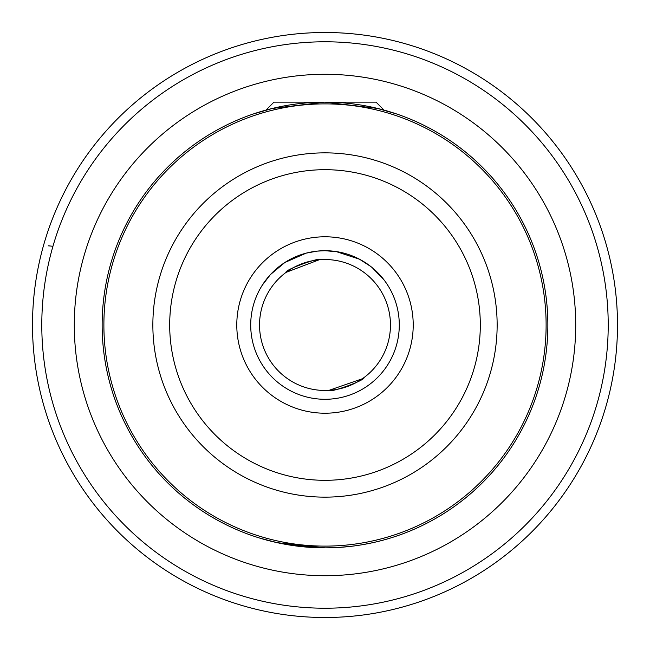 <?xml version="1.0" encoding="UTF-8"?>
<svg xmlns="http://www.w3.org/2000/svg" width="650" height="650" viewBox="0 0 650 650"><rect width="100%" height="100%" fill="white"/><g stroke="black" fill="none" stroke-linecap="round" stroke-linejoin="round"><path stroke-width="0.97" d="M319.109 259.797L286.081 272.366C283.985 270.002 321.067 256.506 320.978 259.659M362.399 378.731L329.022 390.341C328.933 393.494 366.015 379.998 363.919 377.634M389.049 538.452L385.848 539.394M381.688 540.524L377.041 541.694M372.312 542.774L363.017 544.586M351.512 546.276L338.577 547.446M331.833 547.755L325 547.861L286.829 544.562M250.713 325A74.287 74.287 0 0 0 325 399.287A74.287 74.287 0 0 0 399.287 325A74.287 74.287 0 0 0 325 250.713A74.287 74.287 0 0 0 250.713 325A74.287 74.287 0 0 1 325 250.713A74.287 74.287 0 0 1 399.287 325M390.463 325A65.463 65.463 0 0 0 325 259.537A65.463 65.463 0 0 0 259.537 325A65.463 65.463 0 0 0 325 390.463A65.463 65.463 0 0 0 390.463 325M547.861 325A222.861 222.861 0 0 1 325 547.861A222.861 222.861 0 0 1 102.139 325A222.861 222.861 0 0 1 325 102.139A222.861 222.861 0 0 1 547.861 325A222.861 222.861 0 0 0 325 102.139A222.861 222.861 0 0 0 102.139 325M32.5 325A292.5 292.5 0 0 0 325 617.5A292.5 292.5 0 0 0 617.5 325A292.5 292.5 0 0 0 325 32.5A292.5 292.5 0 0 0 32.5 325A292.5 292.5 0 0 1 325 32.5A292.5 292.5 0 0 1 617.5 325M324.967 102.139L377.52 108.42L396.719 113.994L384.028 110.102L376.074 102.139L273.926 102.139L265.972 110.102L253.281 113.994L272.366 108.444L324.618 102.139M270.473 274.544L284.854 262.502L306.118 253.151L317.224 251.119L325 250.713L337.317 251.745M270.254 274.787L262.202 285.317L265.029 281.166M260.959 287.357L262.202 285.317M306.118 253.151L316.087 251.249M359.864 259.407L364.926 262.356M384.272 280.215L372.279 267.702M370.711 266.443L359.466 259.196L336.074 251.542L325 250.713M390.756 290.444L391.666 292.224M392.901 294.864L392.543 294.076M259.724 538.086L277.314 542.693L325 547.861M52.951 246.261L48.246 245.822M413.213 325A88.213 88.213 0 0 1 325 413.213A88.213 88.213 0 0 1 236.787 325A88.213 88.213 0 0 1 325 236.787A88.213 88.213 0 0 1 413.213 325M497.144 325A172.144 172.144 0 0 1 325 497.144A172.144 172.144 0 0 1 152.856 325A172.144 172.144 0 0 1 325 152.856A172.144 172.144 0 0 1 497.144 325M169.691 325A155.309 155.309 0 0 0 325 480.309A155.309 155.309 0 0 0 480.309 325A155.309 155.309 0 0 0 325 169.691A155.309 155.309 0 0 0 169.691 325M74.287 325A250.713 250.713 0 0 1 325 74.287A250.713 250.713 0 0 1 575.713 325A250.713 250.713 0 0 1 325 575.713A250.713 250.713 0 0 1 74.287 325M103.886 325A221.114 221.114 0 0 0 325 546.114A221.114 221.114 0 0 0 546.114 325A221.114 221.114 0 0 0 325 103.886A221.114 221.114 0 0 0 103.886 325M41.787 325A283.213 283.213 0 0 0 325 608.213A283.213 283.213 0 0 0 608.213 325A283.213 283.213 0 0 0 325 41.787A283.213 283.213 0 0 0 41.787 325"/></g></svg>
